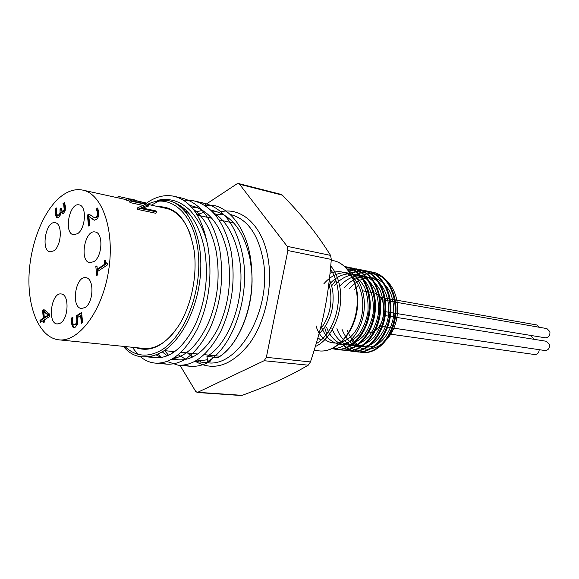 <?xml version="1.0" encoding="UTF-8"?>
<svg xmlns="http://www.w3.org/2000/svg" width="579" height="579" viewBox="0 0 579 579"><rect width="100%" height="100%" fill="white"/><g stroke="black" fill="none" stroke-linecap="round" stroke-linejoin="round"><path stroke-width="0.87" d="M344.881 266.586L346.01 266.789C361.253 269.597 371.95 290.68 368.787 312.573C365.819 334.496 349.955 351.272 335.458 349.289L332.455 348.696M345.801 267.447L351.279 267.838C366.514 270.668 377.211 291.635 374.07 313.42C371.11 335.227 355.274 351.887 340.763 349.933L335.494 348.536M347.27 268.982L356.483 268.888C371.718 271.703 382.422 292.59 379.288 314.252C376.357 335.943 360.522 352.524 346.018 350.556L343.412 350.063M326.737 333.953L324.624 327.482M332.078 285.295L335.878 280.33M348.956 271.023C353.197 269.467 357.424 269.097 361.643 269.923C376.871 272.745 387.575 293.531 384.463 315.077C381.532 336.66 365.725 353.139 351.214 351.171L348.63 350.686M351.786 272.991C356.736 270.668 361.723 269.988 366.753 270.943C381.966 273.773 392.678 294.45 389.58 315.895C386.663 337.362 370.871 353.747 356.36 351.793C351.721 351.192 347.581 349.144 343.94 345.649M354.326 275.322C360.037 271.964 365.863 270.849 371.805 271.964C387.011 274.779 397.737 295.377 394.639 316.706C391.744 338.056 375.966 354.362 361.455 352.394L358.929 351.923M356.903 278.419C376.299 263.843 401.023 284.665 397.245 314.824C394.089 345.127 364.481 360.138 351.229 339.931M358.046 285.599L354.616 289.362M347.053 330.073C349.759 336.884 353.66 342.03 358.763 345.504C364.329 347.718 370.097 347.624 376.06 345.236C384.717 340.018 391.324 329.342 393.582 316.532C394.234 307.862 393.155 299.792 390.347 292.33C386.627 285.722 381.822 281.068 375.937 278.376C366.275 276.241 357.496 279.606 349.607 288.458M342.015 329.371C344.708 336.211 348.601 341.386 353.704 344.874C359.269 347.082 365.038 346.987 371.009 344.585C379.665 339.345 386.28 328.604 388.545 315.729C389.638 302.043 386.511 290.969 379.151 282.516C368.881 273.281 354.334 275.684 344.563 287.546M336.913 328.662C340.691 339.156 348.145 345.757 357.048 346.307C363.098 345.525 368.729 342.522 373.954 337.296C378.579 330.964 381.742 323.502 383.464 314.918C384.123 306.153 383.052 298.004 380.244 290.477C376.524 283.804 371.718 279.114 365.834 276.4C356.157 274.265 347.364 277.674 339.453 286.627M331.774 327.946C335.538 338.476 342.978 345.127 351.887 345.67C357.931 344.874 363.569 341.849 368.794 336.602C373.426 330.233 376.603 322.735 378.319 314.093C378.984 305.292 377.913 297.107 375.12 289.529C371.392 282.827 366.587 278.123 360.703 275.409C351.019 273.259 342.225 276.69 334.3 285.7M326.578 327.222C330.327 337.81 337.767 344.483 346.669 345.012C352.712 344.216 358.358 341.176 363.59 335.892C368.222 329.487 371.4 321.946 373.122 313.268C374.244 299.365 371.125 288.132 363.764 279.563C353.487 270.212 338.918 272.702 329.104 284.759M321.323 326.484C325.072 337.123 332.491 343.817 341.4 344.36C347.443 343.55 353.089 340.488 358.321 335.176C362.961 328.734 366.145 321.157 367.882 312.428C368.555 303.526 367.491 295.261 364.69 287.618C360.978 280.851 356.172 276.103 350.281 273.368C340.59 271.225 331.781 274.707 323.835 283.811M316.025 325.753C322.807 350.563 351.598 348.565 360.536 320.498C365.154 305.321 362.468 287.98 353.943 278.275C346.807 271.71 338.853 270.053 330.081 273.31M317.965 337.723L320.455 339.793M349.144 345.656C352.944 349.571 357.323 351.851 362.295 352.495C376.806 354.449 392.576 338.179 395.479 316.836C398.562 295.529 387.85 274.953 372.637 272.123C366.529 270.994 360.558 272.202 354.724 275.749M344.418 345.373C348.131 349.101 352.394 351.272 357.207 351.887C371.718 353.856 387.51 337.477 390.42 316.025C393.525 294.61 382.806 273.932 367.593 271.117C362.425 270.125 357.308 270.871 352.227 273.353M351.569 351.214L352.068 351.279C366.587 353.241 382.386 336.775 385.31 315.215C388.429 293.676 377.718 272.919 362.497 270.089C358.14 269.249 353.783 269.662 349.427 271.334M346.423 350.599L346.879 350.657C361.39 352.625 377.211 336.066 380.15 314.39C383.276 292.742 372.579 271.884 357.344 269.054L347.545 269.293M335.958 348.471L341.639 350.027C356.143 352.003 371.986 335.342 374.931 313.557C378.08 291.794 367.376 270.827 352.141 268.019L346.018 267.657M332.99 348.696L336.341 349.405C350.845 351.366 366.695 334.626 369.67 312.711C372.818 290.832 362.128 269.785 346.886 266.955L344.961 266.658M332.064 348.681C344.961 349.347 358.698 335.849 362.961 317.068C367.318 298.359 361.115 278.029 348.999 271.081M357.684 304.489L355.716 316.8M190.802 235.762C185.193 220.042 176.877 210.857 165.862 208.216L163.567 207.832M141.146 348.167L143.447 348.515C154.738 349.441 165.5 343.304 175.727 330.11M158.313 206.674C176.848 206.565 188.79 221.243 194.146 250.7C197.519 275.242 191.461 305.09 179.143 325.014C165.413 345.381 150.967 352.915 135.797 347.624M179.968 365.262L195.666 391.361L197.294 392.511L264.14 360.717L266.362 357.323L287.886 250.533L287.184 246.343L239.576 184.26L238.534 183.536L281.177 194.414L282.371 195.159C304.264 217.95 316.069 232.447 330.573 255.397L331.304 259.435C328.054 299.227 323.017 323.885 310.46 361.933L308.252 365.183C286.641 377.682 270.538 384.883 242.174 395.348L241.146 395.508M362.657 290.81L372.919 292.663C390.724 294.689 385.455 334.662 367.6 332.874M193.241 209.157C204.278 217.234 211.928 231.282 216.177 251.293C220.281 276.226 217.798 299.857 208.722 322.192C198.604 344.172 186.626 356.309 172.781 358.589M161.23 357.482L155.954 354.811M183.782 209.866L185.121 209.41M192.177 207.875L197.482 207.695M212.942 212.384C225.506 219.948 234.119 234.357 238.787 255.629C247.262 294.718 230.138 343.253 206.942 356.425L207.716 361.477L209.837 361.68C203.106 365.298 196.462 366.818 189.912 366.239L183.789 365.038M210.922 210.372L214.035 210.915C231.803 215.591 243.708 231.195 249.766 257.735C258.285 296.462 241.182 344.498 217.928 357.525L206.942 356.425M195.362 212.03L202.607 210.365M190.042 205.559L192.04 205.943C209.75 210.611 221.598 226.461 227.59 253.486C231.976 280.185 228.821 305.104 218.117 328.257C206.392 350.266 193.111 360.797 178.281 359.841L172.723 358.625M167.128 355.839L162.229 351.837M179.106 205.675L180.141 205.509M168.706 200.674L169.191 200.783C186.829 205.436 198.611 221.533 204.525 249.064C208.838 276.277 205.646 301.702 194.957 325.355C183.261 347.834 170.067 358.611 155.375 357.67L149.7 356.382M160.933 362.932L166.651 364.14C182.479 365.11 196.694 353.704 209.301 329.914C220.802 304.894 224.261 277.978 219.665 249.173C213.369 220.15 200.87 203.142 182.182 198.156L174.156 196.303C190.426 200.652 201.369 215.909 206.993 242.08C204.003 230.384 198.525 219.998 190.563 210.922C180.749 201.13 169.633 197.627 157.213 200.414L168.257 200.566C187.784 204.705 202.339 234.046 200.718 270.096C199.212 306.117 181.545 341.748 160.868 352.597C155.946 355.224 151.068 356.577 146.241 356.65C137.433 357.619 129.805 354.189 123.341 346.365M207.716 361.477C232.722 347.472 251.322 295.522 242.29 253.566C235.914 225.065 223.342 208.317 204.582 203.323L198.93 202.505M180.894 206.015L180.047 206.406M150.2 356.302L150.62 356.693M182.182 198.156L177.956 197.461M160.81 200.044L151.336 205.147M174.156 196.303C164.508 194.276 154.962 196.795 145.517 203.851M206.993 242.08L208.013 246.915C212.565 275.995 209.091 303.179 197.591 328.474C184.998 352.517 170.827 364.061 155.078 363.091C149.722 362.57 144.815 360.428 140.357 356.671M137.722 354.196L132.323 347.277M183.102 200.001L193.487 200.761C212.218 205.755 224.746 222.633 231.086 251.395C235.725 279.925 232.288 306.566 220.773 331.326C208.158 354.869 193.9 366.145 178.006 365.161L166.81 361.441M161.512 357.431L158.168 353.921M185.49 211.791L186.771 211.017M192.416 208.158L195.586 206.964M204.069 205.125L215.468 205.834M168.518 355.245L164.682 350.664M124.912 346.524C135.001 356.114 146.552 357.663 159.558 351.163C183.471 338.838 202.252 292.59 198.293 253.197C194.638 213.651 170.45 192.604 147.652 204.322M209.837 361.68L213.217 357.156L217.943 357.627C238.287 346.249 254.818 306.79 251.699 271.464L249.035 250.367M215.41 211.263L211.624 211.046M204.843 211.892L197.113 214.729M178.216 354.768L185.895 359.356M230.015 214.418L230.739 214.585C247.421 219.094 258.248 234.314 263.206 260.253C272.333 309.229 238.367 368.316 207.079 362.678L194.573 361.491L207.448 359.74M251.699 271.464C250.83 238.642 235.624 212.29 216.372 206.059M171.601 351.366L172.614 353.045M175.068 357.127L176.566 359.617M238.534 183.536L236.92 183.876L204.8 205.06M76.623 322.612L76.812 319.318L76.211 315.866L81.61 312.465L82.602 322.546L81.357 323.314L80.604 315.606L77.81 317.357L77.789 323.632L75.444 327.084L73.873 327.511L72.795 327.012L71.355 323.169L71.492 318.045L72.954 317.118L72.556 322.467L73.439 324.703L75.219 324.587L76.623 322.612L77.477 322.713L76.073 324.681L74.025 324.942M80.604 315.606L81.465 315.707L82.16 322.821M81.675 313.073L77.072 315.968L77.673 319.42L77.477 322.713M76.211 315.866L77.072 315.968M72.86 317.828L72.346 318.146L72.216 323.27L73.656 327.113L74.315 327.511M71.492 318.045L72.346 318.146M97.873 274.757L96.765 275.488L95.832 266.579L96.939 265.841L97.286 269.155L104.604 264.27L104.249 260.941L105.255 260.261L106.413 263.221L107.209 263.032L107.412 264.95L97.533 271.508L97.873 274.757M105.342 260.926L105.465 264.415L98.141 269.293L97.286 269.155M104.249 260.941L105.11 261.078M104.604 264.27L105.465 264.415M97.011 266.506L97.554 274.967M95.832 266.579L96.693 266.716M96.881 210.568L96.092 209.149L97.619 208.027L98.748 212.095C99.031 215.583 98.235 218.059 96.367 219.535L94.095 220.15L88.84 216.445L89.738 225.101L88.515 225.984L87.393 215.127L88.884 214.035L94.247 217.624L96.027 217.176L97.279 215.316L97.482 212.833L96.881 210.568L97.728 210.742L98.336 213.007L98.133 215.489L96.881 217.342L94.247 217.624M88.84 216.445L94.529 220.201M92.061 219.108L92.915 219.275M97.887 208.628L96.939 209.323L97.728 210.742M96.092 209.149L96.939 209.323M96.107 209.272L96.954 209.453M89.376 214.462L88.24 215.294L89.289 225.426M87.393 215.127L88.24 215.294M64.182 209.46L63.741 204.973L64.58 205.147L65.014 209.634L64.03 211.342L62.344 211.458L63.191 211.176L64.182 209.46L65.014 209.634M63.741 204.973L63.017 203.591L64.421 202.512L65.456 206.471L65.232 210.481L63.552 213.383L62.445 213.716L60.947 211.994L60.527 214.751L58.826 217.306L57.191 217.805L56.489 217.472L55.208 213.998L55.381 208.954L56.756 207.897L56.315 213.007L57.538 215.337L58.703 214.925L60.035 212.833L60.05 209.062L61.142 208.23L62.344 211.458M61.215 208.983L61.019 211.936M60.05 209.062L60.882 209.229M60.896 212.862L59.543 215.091L57.538 215.337M56.604 208.816L56.206 209.12L56.04 214.165L57.625 217.827M55.381 208.954L56.206 209.12M61.048 211.921L61.881 212.088L62.872 213.716M64.689 203.12L63.849 203.765L64.58 205.147M63.017 203.591L63.849 203.765M63.031 203.728L63.864 203.895M48.94 315.171L44.648 311.755L43.801 311.654L44.308 317.538L45.155 317.639L48.94 315.171L48.093 315.07L43.801 311.654M44.308 317.538L48.093 315.07M44.684 321.888L43.642 322.561L43.461 320.476L40.168 322.612L39.98 320.361L43.273 318.218L42.607 310.503L43.961 309.606L49.642 314.173L49.83 316.344L44.503 319.796L44.684 321.888M44.417 309.968L43.454 310.605L44.113 318.312L40.819 320.455L40.957 322.098M42.607 310.503L43.454 310.605M43.273 318.218L44.113 318.312M39.98 320.361L40.819 320.455M43.461 320.476L44.308 320.571L44.438 322.054M77.637 233.648C85.764 228.531 86.937 205.704 79.157 204.908C69.277 202.201 63.466 233.583 73.62 234.77L77.637 233.648M53.811 250.823C61.606 245.93 62.698 223.364 55.215 222.741C45.821 220.309 40.53 250.91 50.178 251.865L53.811 250.823M60.397 323.133C68.749 318.624 69.408 294.248 61.244 293.98C51.307 291.954 47.058 323.473 57.212 323.972L60.397 323.133M84.975 307.565C93.711 302.831 94.428 278.137 85.895 277.703C75.415 275.43 70.725 307.782 81.444 308.477L84.975 307.565M93.87 261.628C102.476 256.569 103.475 232.707 95.159 231.984C84.708 229.335 79.164 261.607 89.883 262.678L93.87 261.628M61.186 196.303C68.394 190.737 75.588 188.674 82.754 190.115C102.396 193.856 115.098 230.826 108.555 271.001C102.259 311.22 78.672 342.392 58.841 339.83C40.472 337.875 28.161 310.583 28.95 277.898C29.652 245.214 43.085 210.445 61.186 196.303M126.982 198.72L126.765 200.421L126.982 198.72L131.288 199.075L133.684 199.596L130.152 199.234L145.647 202.889L127.214 198.829M129.884 201.108L126.765 200.421M137.788 207.673L137.281 209.33L137.788 207.673L145.633 204.329L131.078 201.145L130.543 202.693L142.673 205.335M142.724 208.064L148.246 206.189L148.557 204.517L130.094 200.472L129.58 202.028L130.543 202.693M148.767 204.655L141.117 207.723L155.657 210.85L156.518 211.9L155.816 213.289L137.281 209.33M117.913 197.475L115.359 197.258M145.38 203.822L145.647 202.889M136.637 200.667L133.684 199.596M117.863 197.808L118.058 196.527L119.151 196.592L118.912 198.04M128.856 198.735L119.151 196.592M156.518 211.9L137.976 207.919M130.094 200.472L131.078 201.145M380.2 297.251L536.856 324.978L539.563 327.309M530.762 335.429L533.194 338.353L533.324 339.2M539.244 349.687C538.911 352.893 537.399 354.514 534.699 354.543L390.854 334.221M383.949 315.403L546.395 341.284L549.485 344.411C549.789 348.269 548.284 350.309 544.984 350.534L379.571 326.071M381.829 299.741L546.894 328.597L549.898 331.666C550.195 335.559 548.668 337.608 545.324 337.81L384.355 311.516M318.906 350.874C335.038 353.016 352.72 334.626 356.454 310.605C360.391 286.612 349.318 263.633 333.323 260.637C349.73 263.742 360.927 286.771 356.997 310.691C353.284 334.648 335.465 353.038 318.906 350.874L314.231 350.331M287.184 246.343L330.573 255.397M331.304 259.435L287.886 250.533M320.151 329.581C329.031 318.305 332.411 304.981 330.283 289.616L328.858 283.934M329.437 279.216L332.549 289.247C334.85 307.471 330.327 322.387 318.986 333.989M330.775 265.993C335.183 271.29 338.165 278.086 339.728 286.359C344.433 309.765 332.433 338.939 315.403 346.51M316.272 343.615C331.601 334.93 341.704 308.187 337.456 286.728C336.182 279.867 333.859 274.026 330.486 269.192M187.531 352.98L192.409 357.105M197.251 359.95L200.747 361.347M219.665 212.08C241.305 206.066 263.112 225.636 268.251 259.443C272.854 287.85 264.958 322.554 249.165 343.984C231.484 365.667 213.687 371.544 195.774 361.607M222.249 213.948L215.417 215.2M210.597 217.009L209.142 217.711M282.371 195.159L239.576 184.26M266.362 357.323L310.46 361.933M308.252 365.183L264.14 360.717M198.184 392.33L242.174 395.348M76.812 319.318L77.673 319.42M75.219 324.587L76.073 324.681M71.355 323.169L72.216 323.27M72.795 327.012L73.656 327.113M97.482 212.833L98.336 213.007M97.279 215.316L98.133 215.489M96.027 217.176L96.881 217.342M64.291 207.166L65.123 207.34M63.191 211.176L64.03 211.342M60.144 210.018L60.976 210.184M60.035 212.833L60.867 213M58.703 214.925L59.543 215.091M55.208 213.998L56.04 214.165M56.489 217.472L57.321 217.632M372.637 272.13L371.805 271.964M367.593 271.117L366.753 270.95M362.49 270.089L361.643 269.923M357.344 269.061L356.483 268.888M352.141 268.012L351.272 267.838M346.886 266.962L346.01 266.781M362.295 352.495L361.455 352.394M357.207 351.887L356.36 351.786M352.068 351.279L351.214 351.171M346.879 350.657L346.01 350.556M341.639 350.034L340.763 349.926M336.341 349.398L335.458 349.296M200.862 361.332L197.381 359.87M192.684 356.975L188.226 353.052M209.822 217.856L210.886 217.32M215.591 215.417L222.394 214.027M233.829 223.125L218.826 219.832M211.762 218.283L197.345 215.12M188.819 213.253L186.214 212.681M219.919 356.259L204.126 354.659M197.721 354.015L181.003 352.322M174.655 351.677L164.183 350.613M145.488 356.736L155.375 357.67M171.681 359.219L178.281 359.841M168.257 200.566L169.191 200.783M189.963 205.473L192.04 205.943M210.698 210.163L214.035 210.915M331.246 260.217L333.323 260.637M204.582 203.323L193.487 200.761M189.912 366.239L178.006 365.161M166.651 364.14L155.078 363.091M241.146 395.515L197.294 392.511M106.413 263.221L107.238 263.358M58.841 339.83L145.77 348.638M82.754 190.115L126.692 199.748M148.608 204.553L168.105 208.824"/></g></svg>
